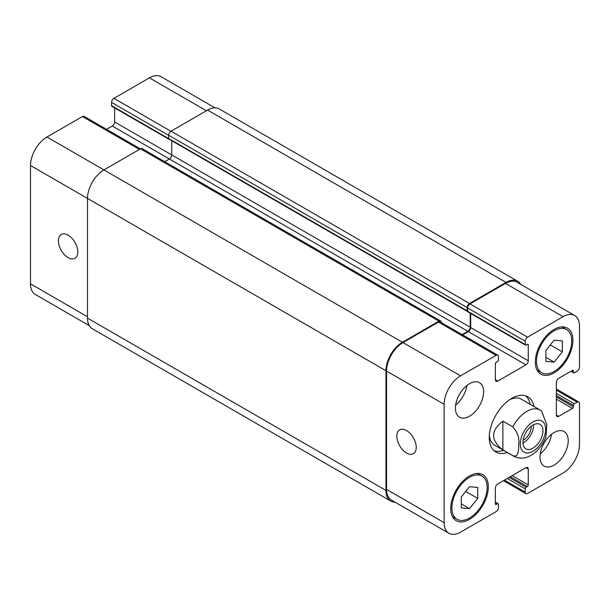 <?xml version="1.0" encoding="UTF-8"?>
<svg xmlns="http://www.w3.org/2000/svg" width="610" height="610" viewBox="0 0 610 610"><rect width="100%" height="100%" fill="white"/><g stroke="black" fill="none" stroke-linecap="round" stroke-linejoin="round"><path stroke-width="0.91" d="M530.166 404.3A31.911 18.422 120 0 0 525.774 395.875M494.092 450.759A31.911 18.422 120 0 0 503.578 450.348M540.956 410.583A26.588 15.349 120 0 0 540.147 410.057L521.352 399.207A26.588 15.349 120 0 0 509.846 399.588M489.342 435.113A26.588 15.349 120 0 0 494.763 445.262L513.559 456.112C520.681 459.696 526.438 457.523 528.657 456.493C535.771 453.497 541.512 447.069 545.889 437.233L546.819 424.659L541.512 410.957L540.147 410.057A26.588 15.349 120 0 0 512.758 426.87C517.608 432.261 519.583 438.193 518.698 444.659C518.706 449.898 518.477 458.041 512.758 455.586L502.884 449.89L502.884 421.167L512.758 426.87M507.337 452.521A31.911 18.422 -60 0 1 495.861 452.033A31.911 18.422 -60 0 1 495.861 415.196A31.911 18.422 -60 0 1 527.772 396.774A31.911 18.422 -60 0 1 533.925 406.466M522.991 443.035A14.129 8.159 120 0 0 533.537 424.774M523.144 440.214A10.774 6.222 120 0 0 531.188 426.786A10.774 6.222 120 0 0 531.173 426.306M522.976 442.38A14.129 8.159 -60 0 1 529.144 428.167A14.129 8.159 -60 0 1 540.033 424.385A14.129 8.159 -60 0 1 540.033 440.695A14.129 8.159 -60 0 1 525.904 448.846A14.129 8.159 -60 0 1 522.976 442.38M502.884 449.89C490.486 440.313 490.486 430.744 502.884 421.167M406.527 452.994A13.74 7.93 60 0 1 397.552 440.885A13.74 7.93 60 0 1 399.657 429.875A13.74 7.93 60 0 1 413.397 437.805A13.74 7.93 60 0 1 413.397 453.672A13.74 7.93 60 0 1 406.527 452.994M68.106 257.603A13.74 7.93 60 0 1 59.124 245.494A13.74 7.93 60 0 1 61.236 234.484A13.74 7.93 60 0 1 74.969 242.414A13.74 7.93 60 0 1 74.969 258.282A13.74 7.93 60 0 1 68.106 257.603M140.407 148.87L84.104 116.365A3.325 1.921 120 0 0 82.442 116.533L46.955 137.021A23.264 13.435 120 0 0 30.5 165.516L30.5 283.833A23.264 13.435 120 0 0 35.319 294.485L89.251 325.618M114.634 107.886L114.634 121.962A3.325 1.921 -60 0 1 112.286 126.026L106.559 129.335M214.979 107.84L161.048 76.707A23.264 13.435 120 0 0 149.419 77.859L113.933 98.347A3.325 1.921 120 0 0 111.584 102.419L111.584 105.675A1.327 0.77 120 0 0 111.859 106.285L169.435 139.53A1.327 0.77 -60 0 1 169.222 139.271M545.889 350.399L554.116 340.166L562.344 340.898L562.344 351.871L554.116 362.104L545.889 361.364L545.889 350.399M554.116 362.104L545.889 357.353M562.344 351.871L550.304 344.917M461.29 496.936L469.509 486.704L477.737 487.443L477.737 498.408L469.509 508.641L461.29 507.909L461.29 496.936M469.509 508.641L461.29 503.89M477.737 498.408L465.697 491.454M536.495 361.311A24.926 14.388 120 0 0 541.657 372.718A24.926 14.388 120 0 0 566.583 358.329A24.926 14.388 120 0 0 566.583 329.545A24.926 14.388 120 0 0 547.376 336.224A24.926 14.388 120 0 0 536.495 361.311M535.313 361.989A26.588 15.349 -60 0 1 546.926 335.225A26.588 15.349 -60 0 1 567.414 328.104A26.588 15.349 -60 0 1 567.414 358.81A26.588 15.349 -60 0 1 540.826 374.159A26.588 15.349 -60 0 1 535.313 361.989M451.888 507.848A24.926 14.388 120 0 0 457.05 519.262A24.926 14.388 120 0 0 481.976 504.874A24.926 14.388 120 0 0 481.976 476.09A24.926 14.388 120 0 0 462.769 482.762A24.926 14.388 120 0 0 451.888 507.848M450.714 508.526A26.588 15.349 -60 0 1 462.319 481.77A26.588 15.349 -60 0 1 482.807 474.649A26.588 15.349 -60 0 1 482.807 505.347A26.588 15.349 -60 0 1 456.219 520.704A26.588 15.349 -60 0 1 450.714 508.526M444.133 522.64A23.264 13.435 120 0 0 448.952 533.292A23.264 13.435 120 0 0 460.58 532.141L496.067 511.653A3.325 1.921 120 0 0 498.416 507.581L498.416 504.325A1.327 0.77 120 0 0 498.141 503.715A1.327 0.77 120 0 0 497.478 503.784L496.304 504.462A1.327 0.77 -60 0 1 495.64 504.523A1.327 0.77 -60 0 1 495.366 503.913L495.366 488.038A3.325 1.921 -60 0 1 497.714 483.974L525.919 467.687A3.325 1.921 -60 0 1 527.581 467.527A3.325 1.921 -60 0 1 528.268 469.044L528.268 484.92A1.327 0.77 -60 0 1 527.33 486.551L526.148 487.23A1.327 0.77 120 0 0 525.21 488.854L525.21 492.11A3.325 1.921 120 0 0 525.896 493.635A3.325 1.921 120 0 0 527.558 493.467L563.045 472.979A23.264 13.435 120 0 0 579.5 444.484L579.5 403.507A3.325 1.921 120 0 0 578.814 401.99A3.325 1.921 120 0 0 577.151 402.15L574.33 403.782A1.327 0.77 120 0 0 573.392 405.406L573.392 406.763A1.327 0.77 -60 0 1 572.447 408.395L558.699 416.333A3.325 1.921 -60 0 1 557.037 416.493A3.325 1.921 -60 0 1 556.351 414.975L556.351 382.409A3.325 1.921 -60 0 1 558.699 378.337L572.447 370.4A1.327 0.77 -60 0 1 573.118 370.331A1.327 0.77 -60 0 1 573.392 370.941L573.392 372.298A1.327 0.77 120 0 0 573.667 372.908A1.327 0.77 120 0 0 574.33 372.84L577.151 371.215A3.325 1.921 120 0 0 579.5 367.144L579.5 326.167A23.264 13.435 120 0 0 574.681 315.515A23.264 13.435 120 0 0 563.045 316.666L527.558 337.155A3.325 1.921 120 0 0 525.21 341.226L525.21 344.482A1.327 0.77 120 0 0 525.484 345.092A1.327 0.77 120 0 0 526.148 345.024L527.33 344.345A1.327 0.77 -60 0 1 527.993 344.284A1.327 0.77 -60 0 1 528.268 344.894L528.268 360.769A3.325 1.921 -60 0 1 525.919 364.833L497.714 381.12A3.325 1.921 -60 0 1 496.052 381.281A3.325 1.921 -60 0 1 495.366 379.763L495.366 363.888A1.327 0.77 -60 0 1 496.304 362.256L497.478 361.577A1.327 0.77 120 0 0 498.416 359.953L498.416 356.697A3.325 1.921 120 0 0 497.729 355.173A3.325 1.921 120 0 0 496.067 355.34L460.58 375.829A23.264 13.435 120 0 0 444.133 404.323L444.133 522.64L386.549 489.395L386.549 371.078A23.264 13.435 -60 0 1 403.004 342.584L438.491 322.095A3.325 1.921 -60 0 1 440.153 321.927L497.729 355.173M540.018 456.966A19.939 11.514 -60 0 1 548.726 436.897A19.939 11.514 -60 0 1 564.09 431.56A19.939 11.514 -60 0 1 564.09 454.587A19.939 11.514 -60 0 1 544.15 466.101A19.939 11.514 -60 0 1 540.018 456.966M455.411 408.12A19.939 11.514 -60 0 1 464.118 388.051A19.939 11.514 -60 0 1 479.483 382.706A19.939 11.514 -60 0 1 479.483 405.734A19.939 11.514 -60 0 1 459.543 417.248A19.939 11.514 -60 0 1 455.411 408.12M540.254 453.84A19.939 11.514 120 0 0 551.532 434.32M455.647 404.994A19.939 11.514 120 0 0 466.924 385.467M525.484 345.092L467.908 311.847A1.327 0.77 -60 0 1 467.664 311.504A1.327 0.77 -60 0 1 467.634 311.237L467.634 307.981A3.325 1.921 -60 0 1 469.982 303.91L505.469 283.421A23.264 13.435 -60 0 1 517.105 282.27L574.681 315.515M448.952 533.292L391.368 500.047A23.264 13.435 -60 0 1 386.549 489.395M462.616 334.898L468.335 331.596A3.325 1.921 120 0 0 470.684 327.524L470.684 313.456M395.021 502.16A23.264 13.435 -60 0 1 390.781 501.069A23.264 13.435 -60 0 1 385.962 490.417L385.962 370.743A23.264 13.435 -60 0 1 402.417 342.248L438.956 321.142A3.325 1.921 -60 0 1 440.618 320.982A3.325 1.921 -60 0 1 441.312 322.499L441.312 322.598M462.144 334.631L467.87 331.321A3.325 1.921 120 0 0 470.218 327.25L470.218 313.182M467.664 311.504A1.327 0.77 -60 0 1 467.435 311.443A1.327 0.77 -60 0 1 467.161 310.833L467.161 307.577A3.325 1.921 -60 0 1 469.509 303.505L506.056 282.407A23.264 13.435 -60 0 1 517.692 281.256A23.264 13.435 -60 0 1 520.749 284.382M171.745 140.727L171.745 154.932A3.325 1.921 -60 0 1 169.397 159.004L164.73 161.696M440.618 320.982L142.153 148.657A3.325 1.921 120 0 0 140.491 148.825L103.944 169.923A23.264 13.435 120 0 0 87.489 198.418L87.489 318.092A23.264 13.435 120 0 0 92.308 328.744L390.781 501.069M517.692 281.256L219.219 108.931A23.264 13.435 120 0 0 207.583 110.09L171.044 131.188A3.325 1.921 120 0 0 168.688 135.252L168.688 138.516A1.327 0.77 120 0 0 168.962 139.118A1.327 0.77 120 0 0 169.191 139.187M542.488 421.426A17.949 10.362 120 0 0 522.251 434.953A17.949 10.362 120 0 0 529.427 452.734A17.949 10.362 120 0 0 545.66 429.287A17.949 10.362 120 0 0 542.488 421.426M512.758 455.586A26.588 15.349 120 0 0 513.559 456.112M495.366 502.556L497.478 503.784M495.366 503.913L496.304 504.462M525.919 467.687L528.268 469.044M512.164 475.625L528.268 484.92M510.288 476.715L527.33 486.551M509.114 477.394L526.148 487.23M507.23 478.476L525.21 488.854M504.409 480.1L525.21 492.11M556.351 390.141L577.151 402.15M556.351 393.397L574.33 403.782M556.351 395.57L573.392 405.406M556.351 396.927L573.392 406.763M556.351 399.1L572.447 408.395M556.351 414.975L558.699 416.333M572.447 370.4L573.392 370.941M571.273 371.078L573.392 372.298M505.469 283.421L563.045 316.666M469.982 303.91L527.558 337.155M467.634 307.981L525.21 341.226M467.634 311.237L525.21 344.482M527.33 344.345L528.268 344.894M470.684 327.524L528.268 360.769M468.335 331.596L525.919 364.833M495.366 379.763L497.714 381.12M438.491 322.095L496.067 355.34M403.004 342.584L460.58 375.829M386.549 371.078L444.133 404.323M87.489 316.735L30.5 283.833M206.409 110.761L149.419 77.859M170.922 131.257L113.933 98.347M168.688 135.389L111.584 102.419M168.696 138.653L111.584 105.675M470.218 327.25L114.634 121.962M467.87 331.321L112.286 126.026M139.431 149.435L82.442 116.533M402.417 342.248L46.955 137.021M385.962 370.743L30.5 165.516M385.962 490.417L87.489 318.092M438.956 321.142L140.491 148.825M467.161 310.833L168.688 138.516M467.161 307.577L168.688 135.252M469.509 303.505L171.044 131.188M506.056 282.407L207.583 110.09M566.583 329.545L561.955 326.876M541.657 372.718L537.029 370.049M481.976 476.09L477.348 473.413M457.05 519.262L452.422 516.594M498.141 503.715L495.366 502.114M525.896 493.635L503.441 480.665M578.814 401.99L556.351 389.02M573.667 372.908L570.884 371.307M168.962 139.118L467.435 311.443"/></g></svg>
